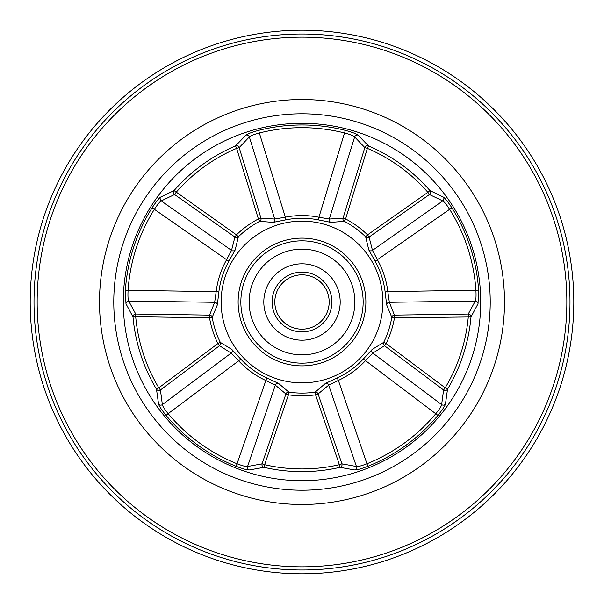<?xml version="1.0" encoding="UTF-8"?>
<svg xmlns="http://www.w3.org/2000/svg" width="604" height="604" viewBox="0 0 604 604"><rect width="100%" height="100%" fill="white"/><g stroke="black" fill="none" stroke-linecap="round" stroke-linejoin="round"><path stroke-width="0.91" d="M240.656 358.995A83.737 83.737 0 0 0 266.757 377.953L278.587 383.419L288.833 392.147A91.106 91.106 0 0 0 315.167 392.147L325.413 383.419L337.243 377.953A83.737 83.737 0 0 0 363.344 358.995L372.2 349.422L383.668 342.377A91.106 91.106 0 0 0 391.807 317.334L386.666 304.899L385.133 291.951L387.821 291.626L389.338 302.31L394.435 315.114L468.259 314.042L475.288 301.064C476.005 299.659 476.216 296.088 475.922 290.343A174.314 174.314 0 0 0 449.557 209.195C446.416 204.379 444.144 201.615 442.74 200.906L429.421 194.533A2.718 2.665 113.8 0 0 429.927 190.57L427.881 192.344A166.946 166.946 0 0 0 367.383 148.395L345.594 218.935L343.042 218.142A2.718 2.673 -90.5 0 0 344.34 221.328L330.916 222.37L318.134 219.833A83.737 83.737 0 0 0 285.866 219.833L273.084 222.37L259.66 221.328A91.106 91.106 0 0 0 238.361 236.806L235.205 249.89L228.841 261.268A83.737 83.737 0 0 0 218.867 291.951L217.334 304.899L212.193 317.334A91.106 91.106 0 0 0 220.332 342.377L231.8 349.422L240.656 358.995L238.671 360.837L231.158 353.083L219.509 345.722A2.718 2.673 125.5 0 0 220.332 342.377L217.901 343.578L219.509 345.722L160.422 389.98L162.363 404.612C162.604 406.167 164.53 409.187 168.146 413.657L166.062 415.393C161.547 409.723 159.041 405.941 158.55 404.038L156.489 389.233A2.718 2.665 174.2 0 0 160.422 389.98L158.814 387.836L217.901 343.578A93.816 93.816 0 0 1 209.528 317.795L135.704 316.715L135.741 314.042L209.565 315.114L214.662 302.31L216.179 291.626L218.867 291.951M337.243 377.953L338.383 380.414L328.689 385.156L318.089 393.967L341.924 463.842L356.443 466.514C357.998 466.764 361.456 465.865 366.832 463.812A174.314 174.314 0 0 0 435.854 413.657C439.47 409.18 441.403 406.167 441.637 404.612L443.578 389.98L384.491 345.722A2.718 2.673 -125.5 0 1 383.668 342.377L386.099 343.578L445.186 387.836A166.946 166.946 0 0 0 468.296 316.715L468.259 314.042A2.718 2.665 -149.8 0 1 470.992 316.957A169.648 169.648 0 0 1 447.511 389.233L445.45 404.038C444.959 405.933 442.46 409.716 437.938 415.393A177.025 177.025 0 0 1 367.836 466.326C361.049 468.87 356.677 470.078 354.722 469.965L339.999 467.345A169.648 169.648 0 0 1 264.001 467.345L249.278 469.965C247.33 470.086 242.959 468.87 236.164 466.326A177.025 177.025 0 0 1 166.062 415.393M125.375 290.162L128.078 290.343C127.784 296.096 127.995 299.667 128.712 301.064L135.741 314.042A2.718 2.665 149.8 0 0 133.008 316.957L135.704 316.715A166.946 166.946 0 0 0 158.814 387.836L156.489 389.233A169.648 169.648 0 0 1 133.008 316.957L125.972 303.767L125.375 290.162A177.025 177.025 0 0 1 152.148 207.761C156.149 201.706 158.973 198.157 160.626 197.1L174.073 190.57A169.648 169.648 0 0 1 235.552 145.904L245.926 135.13C247.429 133.884 251.679 132.299 258.678 130.358L259.343 132.986C253.778 134.488 250.449 135.794 249.346 136.904L239.169 147.602L260.958 218.142L258.406 218.935L259.66 221.328A2.718 2.673 -89.5 0 0 260.958 218.142L274.714 219.033L285.345 217.176L285.866 219.833M174.073 190.57L236.466 234.865L234.926 237.055A2.718 2.673 -162.5 0 0 238.361 236.806L236.466 234.865A93.816 93.816 0 0 1 258.406 218.935L236.617 148.395L239.169 147.602A2.718 2.665 -138.2 0 0 235.552 145.904L236.617 148.395A166.946 166.946 0 0 0 176.119 192.344L174.579 194.533L161.26 200.906C159.856 201.615 157.584 204.379 154.443 209.195A174.314 174.314 0 0 0 128.078 290.343L216.179 291.626A86.44 86.44 0 0 1 226.477 259.947L231.528 250.411L234.926 237.055L174.579 194.533A2.718 2.665 -113.8 0 1 174.073 190.57M341.924 463.842L339.388 464.702L339.999 467.345A2.718 2.665 -77.8 0 0 341.924 463.842M264.612 464.702L262.076 463.842A2.718 2.665 -102.2 0 0 264.001 467.345L264.612 464.702A166.946 166.946 0 0 0 339.388 464.702L315.56 394.827L318.089 393.967A2.718 2.673 -126.5 0 0 315.167 392.147L315.56 394.827A93.816 93.816 0 0 1 288.44 394.827L264.612 464.702M277.613 242.967A63.873 63.873 0 0 0 238.127 302A63.873 63.873 0 0 1 302 238.127A63.873 63.873 0 0 1 365.873 302A63.873 63.873 0 0 1 302 365.873A63.873 63.873 0 0 1 277.613 242.967A63.873 63.873 0 0 1 361.033 277.613M382.861 302A80.861 80.861 0 0 1 302 382.861A80.861 80.861 0 0 1 221.139 302A80.861 80.861 0 0 1 302 221.139A80.861 80.861 0 0 1 382.861 302M258.678 130.358A177.025 177.025 0 0 1 345.322 130.358C352.313 132.291 356.564 133.884 358.074 135.13L368.448 145.904A169.648 169.648 0 0 1 429.927 190.57L443.374 197.1C445.02 198.15 447.851 201.706 451.852 207.761A177.025 177.025 0 0 1 478.625 290.162L478.028 303.767L470.992 316.957L394.472 317.795L394.435 315.114A2.718 2.673 161.5 0 0 391.807 317.334L394.472 317.795A93.816 93.816 0 0 1 386.099 343.578L384.491 345.722L372.842 353.083L365.329 360.837A86.44 86.44 0 0 1 338.383 380.414L367.836 466.326M123.292 302A178.708 178.708 0 0 1 302 123.292A178.708 178.708 0 0 1 480.709 302A178.708 178.708 0 0 1 302 480.709A178.708 178.708 0 0 1 123.292 302M490.221 302A188.222 188.222 0 0 1 302 490.221A188.222 188.222 0 0 1 113.778 302A188.222 188.222 0 0 1 302 113.778A188.222 188.222 0 0 1 490.221 302A188.222 188.222 0 0 1 302 490.221A188.222 188.222 0 0 1 113.778 302A188.222 188.222 0 0 1 302 113.778A188.222 188.222 0 0 1 490.221 302M385.133 291.951A83.737 83.737 0 0 0 375.159 261.268L368.795 249.89L365.639 236.806A2.718 2.673 162.5 0 0 369.074 237.055L372.472 250.411L377.523 259.947A86.44 86.44 0 0 1 387.821 291.626L478.625 290.162M285.911 393.967L275.311 385.156L265.617 380.414A86.44 86.44 0 0 1 238.671 360.837L168.146 413.657A174.314 174.314 0 0 0 237.168 463.812C242.544 465.865 246.009 466.764 247.557 466.514L262.076 463.842L285.911 393.967L288.44 394.827L288.833 392.147A2.718 2.673 -53.5 0 0 285.911 393.967M358.074 135.13A2.718 2.665 -45.3 0 0 354.654 136.904L329.286 219.033L343.042 218.142L364.831 147.602L354.654 136.904C353.544 135.787 350.214 134.481 344.658 132.986A174.314 174.314 0 0 0 259.343 132.986L285.345 217.176A86.44 86.44 0 0 1 318.655 217.176L329.286 219.033A2.718 2.665 -97 0 0 330.916 222.37M158.55 404.038A2.718 2.665 170.7 0 0 162.363 404.612L231.158 353.083A2.718 2.665 119 0 0 231.8 349.422M266.757 377.953L236.164 466.326M278.587 383.419A2.718 2.665 -47 0 0 275.311 385.156L247.557 466.514A2.718 2.665 -98.7 0 0 249.278 469.965M209.565 315.114L209.528 317.795L212.193 317.334A2.718 2.673 -161.5 0 0 209.565 315.114M125.972 303.767A2.718 2.665 153.3 0 1 128.712 301.064L214.662 302.31A2.718 2.665 -155 0 1 217.334 304.899M325.413 383.419A2.718 2.665 -133 0 1 328.689 385.156L356.443 466.514A2.718 2.665 -81.3 0 1 354.722 469.965M152.148 207.761L228.841 261.268M160.626 197.1A2.718 2.665 -117.3 0 0 161.26 200.906L231.528 250.411A2.718 2.665 -169 0 0 235.205 249.89M363.344 358.995L437.938 415.393M372.2 349.422A2.718 2.665 -119 0 0 372.842 353.083L441.637 404.612A2.718 2.665 -170.7 0 0 445.45 404.038M443.578 389.98A2.718 2.665 -174.2 0 0 447.511 389.233L445.186 387.836L443.578 389.98M245.926 135.13A2.718 2.665 -134.7 0 1 249.346 136.904L274.714 219.033A2.718 2.665 -83 0 1 273.084 222.37M386.666 304.899A2.718 2.665 155 0 1 389.338 302.31L475.288 301.064A2.718 2.665 -153.3 0 1 478.028 303.767M345.322 130.358L318.134 219.833M375.159 261.268L451.852 207.761M364.831 147.602L367.383 148.395L368.448 145.904A2.718 2.665 -41.8 0 0 364.831 147.602M368.795 249.89A2.718 2.665 169 0 0 372.472 250.411L442.74 200.906A2.718 2.665 117.3 0 0 443.374 197.1M345.594 218.935L344.34 221.328A91.106 91.106 0 0 1 365.639 236.806L367.534 234.865L369.074 237.055L429.421 194.533L427.881 192.344L367.534 234.865A93.816 93.816 0 0 0 345.594 218.935M573.8 302A271.8 271.8 0 0 1 302 573.8A271.8 271.8 0 0 1 30.2 302A271.8 271.8 0 0 1 302 30.2A271.8 271.8 0 0 1 573.8 302M504.491 302A202.491 202.491 0 0 1 302 504.491A202.491 202.491 0 0 1 99.509 302A202.491 202.491 0 0 1 302 99.509A202.491 202.491 0 0 1 504.491 302M281.947 320.346A27.18 27.18 0 0 1 291.619 276.881A27.18 27.18 0 0 1 327.119 291.619A27.18 27.18 0 0 1 281.947 320.346A27.18 27.18 0 0 0 312.381 327.119A27.18 27.18 0 0 1 276.881 312.381A27.18 27.18 0 0 1 291.619 276.881A27.18 27.18 0 0 0 276.881 312.381A27.18 27.18 0 0 0 312.381 327.119A27.18 27.18 0 0 0 322.053 283.654A27.18 27.18 0 0 1 312.381 327.119M365.873 302A63.873 63.873 0 0 1 242.967 326.387A63.873 63.873 0 0 0 326.387 361.033M322.189 350.856A52.865 52.865 0 0 1 253.144 322.189A52.865 52.865 0 0 1 281.811 253.144A52.865 52.865 0 0 1 350.856 281.811A52.865 52.865 0 0 1 322.189 350.856M287.421 266.704A38.188 38.188 0 0 1 337.296 287.421A38.188 38.188 0 0 1 316.579 337.296A38.188 38.188 0 0 1 266.704 316.579A38.188 38.188 0 0 1 287.421 266.704M569.987 302A267.987 267.987 0 0 1 302 569.987A267.987 267.987 0 0 1 34.013 302A267.987 267.987 0 0 1 302 34.013A267.987 267.987 0 0 1 569.987 302M37.161 302A264.839 264.839 0 0 0 302 566.839A264.839 264.839 0 0 0 566.839 302A264.839 264.839 0 0 0 302 37.161A264.839 264.839 0 0 0 37.161 302M278.648 245.481A61.155 61.155 0 0 1 358.519 278.648A61.155 61.155 0 0 1 325.352 358.519A61.155 61.155 0 0 1 245.481 325.352A61.155 61.155 0 0 1 278.648 245.481M290.584 274.367A29.898 29.898 0 0 1 329.633 290.584A29.898 29.898 0 0 1 313.416 329.633A29.898 29.898 0 0 1 274.367 313.416A29.898 29.898 0 0 1 290.584 274.367"/></g></svg>
